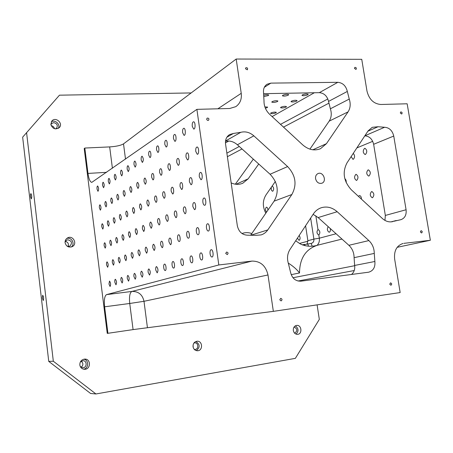 <?xml version="1.0" encoding="UTF-8"?>
<svg xmlns="http://www.w3.org/2000/svg" width="453" height="453" viewBox="0 0 453 453"><rect width="100%" height="100%" fill="white"/><g stroke="black" fill="none" stroke-linecap="round" stroke-linejoin="round"><path stroke-width="0.68" d="M317.1 304.869L319.325 319.388L295.362 358.351L95.951 393.968L90.6 393.476L48.743 361.398L22.65 137.168L59.462 95.181L191.16 92.939M258.731 164.009L248.136 178.844L242.791 183.239C239.048 184.818 235.169 184.711 231.16 182.899M253.329 159.139L235.328 184.19M265.815 213.193C262.446 206.653 262.525 200.526 266.053 194.83L275.333 181.494M288.238 263.046C293.272 266.268 297.032 269.58 299.507 272.972L291.183 274.654M295.679 240.803L300.345 243.957C305.9 246.506 311.545 246.947 317.281 245.283L317.338 245.271C305.639 249.195 299.693 258.425 299.507 272.972M302.706 144.864L269.609 114.269C265.815 110.566 263.946 106.144 264.008 100.996L263.561 92.927C263.125 89.088 264.269 86.2 266.993 84.264L270.871 83.12L337.836 82.316C342.785 82.82 345.95 85.86 347.326 91.438L349.257 99.071C350.798 103.907 350.401 108.176 348.068 111.874L326.437 143.68L320.475 148.72C314.399 151.098 308.482 149.813 302.706 144.864M302.479 244.965L311.511 243.335C313.278 242.689 314.071 241.279 313.889 239.105L307.876 240.702L307.089 243.856M305.582 225.764L307.876 240.702M267.904 210.158C267.836 208.386 267.372 207.389 266.511 207.168L266.324 207.208C265.158 208.742 265.237 210.379 266.568 212.112M371.556 191.602C369.659 193.997 369.886 196.041 372.236 197.74L372.547 197.689C374.455 195.311 374.235 193.267 371.89 191.545L371.556 191.602M361.449 199.156C361.398 197.027 360.752 195.826 359.518 195.554L358.397 196.336M328.232 226.676C326.856 229.037 327.162 230.894 329.144 232.236L329.314 232.208C330.305 231.681 330.628 230.458 330.282 228.527M318.833 235.05C320.379 232.921 320.152 231.081 318.153 229.524L317.978 229.552C316.437 231.8 316.726 233.635 318.833 235.05L319.32 238.199L313.889 239.105L310.645 218.074M306.93 234.518L307.213 236.364M271.347 187.219C271.03 189.394 271.443 190.73 272.587 191.24L272.814 191.2C274.076 189.235 273.901 187.548 272.304 186.138L272.066 186.183M368.023 169.937C366.16 172.327 366.358 174.365 368.623 176.053L369.008 175.991C370.882 173.624 370.69 171.579 368.431 169.869L368.023 169.937M355.792 174.422C354.014 176.755 354.218 178.748 356.398 180.402L356.749 180.339C358.538 178.023 358.346 176.03 356.166 174.36L355.792 174.422M346.183 182.593C346.341 180.696 345.888 179.405 344.829 178.731M297.406 238.182L299.116 240.396C300.367 239.195 300.401 237.542 299.212 235.441M251.794 233.567C248.725 232.429 245.679 232.332 242.655 233.284L241.987 233.516M135.362 232.032C135.187 230.005 135.43 228.861 136.098 228.612C137.57 230.6 137.735 232.599 136.585 234.597L135.362 232.032M128.578 235.028C128.409 233.046 128.635 231.93 129.275 231.687C130.691 233.629 130.849 235.583 129.762 237.542L128.578 235.028M142.457 228.907C142.276 226.823 142.536 225.651 143.239 225.396C144.773 227.44 144.932 229.484 143.726 231.523L142.457 228.907M122.089 237.887C121.919 235.956 122.134 234.869 122.74 234.626C124.105 236.523 124.264 238.437 123.227 240.362L122.089 237.887M115.866 240.634C115.696 238.748 115.906 237.683 116.483 237.446C117.797 239.303 117.956 241.172 116.965 243.063L115.866 240.634M109.898 243.261C109.734 241.421 109.932 240.384 110.481 240.152C111.744 241.964 111.902 243.793 110.962 245.651L109.898 243.261M104.167 245.786C104.009 243.986 104.196 242.972 104.722 242.746C105.94 244.518 106.098 246.313 105.198 248.131L104.167 245.786M199.314 176.778C199.099 174.133 199.53 172.672 200.6 172.4C202.531 172.406 202.831 180.034 200.894 179.688L199.314 176.778M189.445 181.84C189.235 179.286 189.631 177.876 190.639 177.604C192.463 177.582 192.802 185.005 190.962 184.694L189.445 181.84M180.073 186.647C179.869 184.173 180.243 182.802 181.194 182.536C182.927 182.497 183.284 189.728 181.54 189.439L180.073 186.647M171.177 191.211C170.979 188.816 171.325 187.485 172.219 187.219C173.867 187.163 174.246 194.212 172.587 193.952L171.177 191.211M162.718 195.554C162.519 193.233 162.848 191.936 163.692 191.676C165.254 191.602 165.656 198.482 164.071 198.238L162.718 195.554M154.654 199.688C154.467 197.434 154.767 196.177 155.572 195.917C157.061 195.838 157.474 202.548 155.962 202.327L154.654 199.688M146.97 203.629C146.783 201.438 147.072 200.215 147.825 199.96C149.394 202.106 149.53 204.19 148.233 206.217L146.97 203.629M139.637 207.395C139.45 205.266 139.722 204.071 140.441 203.822C141.942 205.905 142.083 207.944 140.855 209.932L139.637 207.395M132.627 210.99C132.446 208.918 132.701 207.757 133.386 207.508C134.83 209.535 134.966 211.528 133.799 213.482L132.627 210.99M125.923 214.433C125.747 212.412 125.985 211.279 126.636 211.036C128.023 213.012 128.165 214.96 127.055 216.879L125.923 214.433M119.501 217.723C119.332 215.753 119.558 214.648 120.175 214.411C121.512 216.341 121.653 218.244 120.6 220.13L119.501 217.723M113.352 220.883C113.182 218.958 113.397 217.882 113.986 217.644C115.277 219.529 115.419 221.392 114.411 223.244L113.352 220.883M107.452 223.907C107.287 222.032 107.486 220.979 108.052 220.747C109.292 222.587 109.433 224.416 108.477 226.234L107.452 223.907M101.783 226.811C101.625 224.982 101.817 223.952 102.355 223.725C103.55 225.52 103.692 227.315 102.78 229.099L101.783 226.811M195.775 151.461C195.56 148.743 196.007 147.253 197.106 146.999C199.02 147.083 199.19 154.694 197.27 154.269L195.775 151.461M186.024 157.168C185.821 154.547 186.234 153.108 187.265 152.848C189.077 152.904 189.292 160.311 187.474 159.926L186.024 157.168M176.778 162.593C176.579 160.056 176.959 158.658 177.933 158.403C179.654 158.431 179.903 165.651 178.171 165.294L176.778 162.593M167.995 167.74C167.797 165.288 168.154 163.935 169.071 163.675C170.707 163.68 170.985 170.719 169.337 170.396L167.995 167.74M159.632 172.638C159.439 170.266 159.773 168.946 160.639 168.692C162.197 168.68 162.502 175.543 160.928 175.243L159.632 172.638M151.67 177.31C151.483 175 151.795 173.72 152.616 173.471C154.094 173.442 154.422 180.141 152.921 179.864L151.67 177.31M144.077 181.755C143.89 179.518 144.184 178.272 144.96 178.023C146.495 180.209 146.602 182.293 145.288 184.269L144.077 181.755M136.829 186.007C136.647 183.827 136.925 182.616 137.661 182.372C139.133 184.496 139.247 186.528 138.001 188.471L136.829 186.007M129.903 190.067C129.722 187.95 129.983 186.766 130.685 186.528C132.1 188.595 132.214 190.583 131.036 192.491L129.903 190.067M145.294 250.549C145.113 248.51 145.362 247.355 146.053 247.095C147.616 249.099 147.803 251.143 146.613 253.238L145.294 250.549M138.12 253.199C137.939 251.211 138.176 250.09 138.833 249.835C140.328 251.789 140.515 253.788 139.388 255.837L138.12 253.199M152.808 247.774C152.621 245.679 152.888 244.495 153.612 244.229C155.237 246.285 155.43 248.38 154.173 250.515L152.808 247.774M131.257 255.735C131.081 253.799 131.308 252.7 131.931 252.451C133.369 254.359 133.55 256.319 132.48 258.323L131.257 255.735M124.688 258.165C124.518 256.268 124.728 255.203 125.322 254.954C126.71 256.823 126.891 258.737 125.866 260.702L124.688 258.165M118.397 260.492C118.227 258.64 118.426 257.598 118.997 257.355C120.328 259.178 120.504 261.053 119.53 262.983L118.397 260.492M112.361 262.717C112.197 260.911 112.384 259.892 112.927 259.66C114.213 261.438 114.388 263.278 113.46 265.169L112.361 262.717M106.568 264.858C106.41 263.091 106.585 262.094 107.106 261.868C108.341 263.612 108.516 265.413 107.627 267.264L106.568 264.858M202.882 202.27C202.661 199.699 203.074 198.272 204.122 197.984C206.058 197.899 206.5 205.543 204.546 205.283C203.748 205.113 203.193 204.11 202.882 202.27M192.882 206.676C192.667 204.19 193.052 202.808 194.037 202.519C195.872 202.423 196.33 209.864 194.479 209.626L192.882 206.676M183.397 210.86C183.188 208.454 183.55 207.106 184.473 206.823C186.211 206.715 186.693 213.963 184.932 213.748L183.397 210.86M174.388 214.83C174.184 212.497 174.518 211.189 175.39 210.911C177.044 210.792 177.536 217.859 175.86 217.661L174.388 214.83M165.815 218.606C165.622 216.341 165.934 215.073 166.761 214.801C168.329 214.671 168.827 221.568 167.236 221.381L165.815 218.606M157.655 222.208C157.468 220.005 157.763 218.771 158.544 218.499C160.039 218.369 160.543 225.096 159.026 224.926L157.655 222.208M149.881 225.634C149.694 223.493 149.971 222.293 150.713 222.027C152.31 224.127 152.468 226.217 151.194 228.301L149.881 225.634M282.774 95.26L282.429 95.821C283.929 96.325 285.894 96.104 288.312 95.153L288.663 94.586C287.151 94.082 285.186 94.309 282.774 95.26M272.111 101.631L271.789 102.146C273.267 102.638 275.186 102.423 277.553 101.506L277.887 100.985C276.398 100.492 274.478 100.708 272.111 101.631M265.362 108.21L267.287 107.571L267.598 107.084L264.869 106.902M302.377 94.881L302.004 95.453C303.459 95.934 305.384 95.708 307.785 94.779L308.17 94.201C306.704 93.72 304.773 93.947 302.377 94.881M291.387 101.189L291.036 101.715C292.462 102.18 294.354 101.965 296.704 101.064L297.066 100.532C295.628 100.068 293.731 100.283 291.387 101.189M280.888 107.208L280.56 107.701C281.964 108.154 283.821 107.944 286.12 107.072L286.46 106.574C285.045 106.121 283.187 106.336 280.888 107.208M270.854 112.967L270.549 113.426C271.93 113.862 273.748 113.658 276.002 112.814L276.319 112.35C274.931 111.914 273.108 112.123 270.854 112.967M263.952 96.517L268.369 95.543L268.691 94.988C267.836 94.518 266.217 94.581 263.844 95.175M393.742 221.302L400.928 219.671C404.886 218.204 406.601 214.898 406.081 209.75L393.748 136.059C392.372 130.56 389.32 127.627 384.597 127.265L378.096 126.732L372.247 127.316L368.051 130.928L347.004 162.876C342.168 172.265 343.606 181.234 351.324 189.796L382.417 218.533C385.684 221.415 389.144 222.44 392.802 221.596L391.839 221.794M315.565 178.692C315.316 176.194 316.154 174.479 318.08 173.544C323.244 171.24 327.196 181.494 321.811 183.25C318.68 183.85 316.596 182.333 315.565 178.692M245.498 68.771L245.888 67.724C247.491 67.622 247.972 68.318 247.332 69.813L245.498 68.771M279.773 299.79L280.696 298.34C282.287 298.98 282.423 299.841 281.103 300.928L279.773 299.79M225.713 253.448L226.534 252.044C228.261 252.468 228.505 253.318 227.27 254.597L225.713 253.448M389.739 284.19L390.52 282.848C391.924 283.459 392.06 284.263 390.928 285.26L389.739 284.19M420.378 231.936L421.03 230.685C422.394 231.177 422.587 231.942 421.596 232.978L420.378 231.936M400.299 113.001L400.769 111.908C402.151 112.14 402.462 112.848 401.698 114.031L400.299 113.001M354.461 68.403L354.875 67.361C356.307 67.452 356.687 68.148 356.007 69.439L354.461 68.403M206.659 119.252L207.129 118.114C208.839 118.046 209.314 118.777 208.55 120.317L207.383 120.322L206.659 119.252M402.122 243.742L403 243.504C396.686 245.6 393.895 250.764 394.637 258.997L400.163 292.559L273.346 311.353L267.989 274.971C265.798 265.679 260.441 261.053 251.908 261.098L218.816 264.96L196.896 109.354L229.722 108.482L235.781 106.665C240.079 103.629 241.896 99.184 241.234 93.324L236.189 59.032L123.516 143.873C120.821 145.458 116.206 146.472 109.671 146.908L84.813 148.046L87.978 173.425L106.602 172.321M403.9 243.352L430.35 240.266L407.156 103.788L380.809 104.484C373.68 103.845 369.07 99.377 366.981 91.093L361.749 59.32L236.189 59.032M240.826 132.304L233.357 133.482L229.654 134.547C226.483 136.596 225.113 139.739 225.549 143.963L237.338 225.798C238.822 232.021 242.423 235.164 248.148 235.215L255.911 235.334L261.138 234.903C263.873 234.031 266.092 232.366 267.791 229.914L291.862 194.518C297.151 184.694 295.735 175.385 287.615 166.579L253.85 135.838C249.818 132.35 245.475 131.172 240.826 132.304L225.526 141.002M288.47 263.788L290.509 272.128C291.987 278.25 295.447 281.268 300.888 281.177L368.685 272.191C373.3 270.809 375.361 267.247 374.869 261.489L374.269 253.414C374.206 248.261 372.406 243.986 368.872 240.577L337.185 211.721C332.247 207.446 326.964 206.115 321.33 207.723C318.08 208.81 315.43 210.877 313.385 213.918L289.988 249.444C287.332 253.748 286.828 258.533 288.47 263.788M364.818 135.832C369.399 136.2 372.338 139.02 373.64 144.292L385.339 215.435L384.959 220.401M351.494 274.473C354.07 272.304 355.118 269.292 354.637 265.447L354.087 257.661L374.269 253.414M309.903 149.139L329.167 121.155C331.46 117.57 331.862 113.448 330.379 108.788L328.533 101.421L347.326 91.438M365.492 154.422C367.332 152.055 367.162 150.028 364.988 148.324L364.512 148.403C362.677 150.787 362.859 152.82 365.039 154.496L365.492 154.422M351.166 156.557L352.932 159.314L353.346 159.241C355.005 157.372 354.976 155.424 353.255 153.391M328.533 101.421C327.213 96.036 324.138 93.114 319.32 92.661L263.669 93.675M196.896 109.354L91.755 182.395C90.034 181.885 88.771 178.895 87.978 173.425M273.346 311.353L133.08 329.603L129.734 303.476L104.615 306.8C103.952 299.909 104.592 295.843 106.54 294.62L218.816 264.96M225.498 141.257C229.79 140.464 233.759 141.636 237.4 144.773L270.084 174.246C277.944 182.695 279.286 191.664 274.11 201.149L250.769 235.056M313.108 214.337L318.131 217.57L348.884 245.299C352.315 248.572 354.053 252.695 354.087 257.661M430.35 240.266L397.173 247.321M104.615 306.8L107.922 333.3L133.08 329.603M107.922 333.3L107.248 333.385L84.213 148.556L84.813 148.046M210.084 253.788C209.864 251.37 210.243 249.994 211.223 249.677C213.17 249.422 213.912 257.111 211.93 257.021C211.053 256.885 210.441 255.809 210.084 253.788M199.824 256.857C199.614 254.507 199.966 253.176 200.889 252.865C202.729 252.61 203.465 260.096 201.591 260.011C200.758 259.88 200.169 258.833 199.824 256.857M190.096 259.767C189.892 257.485 190.22 256.194 191.092 255.888C192.836 255.639 193.561 262.927 191.783 262.853C190.99 262.723 190.43 261.698 190.096 259.767M180.86 262.53C180.656 260.316 180.968 259.059 181.795 258.759C183.448 258.51 184.161 265.617 182.474 265.549C181.721 265.424 181.183 264.416 180.86 262.53M172.078 265.158C171.88 263 172.174 261.777 172.955 261.489C174.53 261.239 175.232 268.17 173.624 268.108C172.904 267.989 172.389 267.004 172.078 265.158M163.72 267.661C163.527 265.56 163.799 264.371 164.541 264.088C166.041 263.839 166.732 270.605 165.203 270.543C164.513 270.43 164.02 269.467 163.72 267.661M155.753 270.039C155.566 267.995 155.821 266.834 156.528 266.562C158.188 268.572 158.403 270.673 157.174 272.87L155.753 270.039M148.148 272.315C147.967 270.322 148.21 269.19 148.878 268.923C150.47 270.883 150.685 272.938 149.518 275.084L148.148 272.315M140.889 274.484C140.713 272.542 140.94 271.438 141.579 271.177C143.103 273.091 143.312 275.101 142.202 277.202L140.889 274.484M133.946 276.562C133.771 274.665 133.992 273.589 134.598 273.335C136.059 275.203 136.268 277.168 135.215 279.224L133.946 276.562M127.304 278.55C127.134 276.698 127.338 275.645 127.916 275.396C129.326 277.225 129.524 279.15 128.522 281.16L127.304 278.55M120.94 280.452C120.77 278.64 120.962 277.615 121.517 277.372C122.871 279.161 123.069 281.047 122.112 283.017L120.94 280.452M114.836 282.281C114.671 280.509 114.852 279.501 115.385 279.263C116.687 281.019 116.88 282.865 115.968 284.795L114.836 282.281M108.975 284.031L109.501 281.081C110.753 282.802 110.945 284.609 110.073 286.5L108.975 284.031M206.472 227.938C206.251 225.441 206.647 224.042 207.661 223.737C209.603 223.572 210.192 231.24 208.227 231.058C207.389 230.905 206.806 229.864 206.472 227.938M196.342 231.681C196.126 229.263 196.5 227.904 197.451 227.61C199.292 227.434 199.886 234.897 198.023 234.733C197.225 234.586 196.664 233.572 196.342 231.681M186.738 235.232C186.528 232.887 186.874 231.568 187.774 231.279C189.518 231.098 190.113 238.363 188.346 238.216C187.582 238.074 187.049 237.083 186.738 235.232M177.61 238.606C177.412 236.33 177.735 235.045 178.584 234.762C180.237 234.575 180.838 241.659 179.156 241.523C178.431 241.387 177.916 240.413 177.61 238.606M168.941 241.811C168.743 239.597 169.043 238.352 169.847 238.074C171.421 237.882 172.021 244.796 170.419 244.671L168.941 241.811M160.679 244.863C160.487 242.712 160.77 241.5 161.534 241.223C163.029 241.036 163.629 247.78 162.1 247.661L160.679 244.863M123.273 193.952C123.103 191.891 123.346 190.741 124.009 190.498C125.373 192.514 125.492 194.456 124.371 196.336L123.273 193.952M116.931 197.672C116.761 195.662 116.993 194.541 117.621 194.303C118.935 196.262 119.06 198.165 117.99 200.011L116.931 197.672M110.849 201.234C110.679 199.275 110.9 198.182 111.5 197.95C112.769 199.858 112.893 201.721 111.874 203.539L110.849 201.234M105.011 204.654C104.853 202.74 105.056 201.676 105.634 201.443C106.851 203.312 106.976 205.135 106.008 206.919L105.011 204.654M99.411 207.938C99.252 206.07 99.445 205.028 100 204.801C101.178 206.625 101.302 208.414 100.373 210.164L99.411 207.938M192.259 126.319C192.049 123.527 192.508 122.01 193.635 121.772C195.526 121.931 195.566 129.53 193.674 129.031L192.259 126.319M182.633 132.667C182.429 129.977 182.859 128.51 183.912 128.261C185.713 128.386 185.804 135.787 184.009 135.328L182.633 132.667M173.505 138.692C173.306 136.098 173.703 134.671 174.694 134.428C176.404 134.518 176.54 141.727 174.83 141.308L173.505 138.692M164.824 144.422C164.632 141.908 165 140.532 165.934 140.283C167.559 140.345 167.74 147.372 166.109 146.993L164.824 144.422M156.568 149.869C156.376 147.44 156.721 146.098 157.604 145.849C159.15 145.894 159.365 152.746 157.808 152.395L156.568 149.869M148.703 155.062C148.516 152.706 148.839 151.404 149.671 151.155C151.149 151.177 151.387 157.871 149.903 157.542L148.703 155.062M141.2 160.017C141.019 157.729 141.319 156.461 142.112 156.217C143.607 158.448 143.692 160.526 142.361 162.451L141.2 160.017M134.043 164.739C133.862 162.519 134.145 161.285 134.892 161.047C136.33 163.21 136.421 165.243 135.164 167.14L134.043 164.739M127.197 169.258C127.016 167.1 127.282 165.9 127.995 165.662C129.382 167.763 129.479 169.75 128.284 171.619L127.197 169.258M120.645 173.584C120.47 171.483 120.725 170.311 121.398 170.079C122.735 172.123 122.837 174.065 121.698 175.9L120.645 173.584M114.371 177.723C114.201 175.679 114.439 174.535 115.085 174.303C116.37 176.296 116.472 178.193 115.39 180.005L114.371 177.723M108.358 181.693C108.193 179.699 108.414 178.584 109.031 178.357C110.272 180.294 110.379 182.157 109.349 183.935L108.358 181.693M102.593 185.498C102.429 183.556 102.638 182.468 103.222 182.242C104.422 184.133 104.53 185.957 103.55 187.706L102.593 185.498M97.05 189.156C96.891 187.259 97.089 186.2 97.65 185.973C98.811 187.819 98.918 189.609 97.984 191.33L97.05 189.156M51.195 125.708C52.978 125.974 54.071 126.97 54.468 128.697M65.323 241.404C68.069 242.145 68.969 243.839 68.018 246.483M81.217 361.228C83.454 363.204 83.431 365.22 81.144 367.287M193.086 344.982L193.221 347.519M30.555 196.744C30.396 194.881 30.527 193.839 30.946 193.624C31.863 195.453 31.982 197.214 31.308 198.907L30.555 196.744M42.361 298.057L42.695 295.186C43.686 296.902 43.867 298.686 43.25 300.537L42.361 298.057M48.743 361.398L53.324 361.239L26.574 132.582M50.844 124.382L51.919 120.917C55.77 116.387 63.562 123.55 59.258 127.638C55.351 129.943 52.548 128.856 50.844 124.382M65.096 242.723C64.943 240.605 65.753 239.008 67.537 237.938C72.967 234.75 77.91 244.082 72.163 246.67C68.533 247.763 66.172 246.443 65.096 242.723M79.819 364.976C79.807 361.585 81.421 359.625 84.66 359.099C91.076 358.612 90.962 369.518 84.541 369.291C81.919 369.082 80.345 367.643 79.819 364.976M193.04 346.687C192.938 343.601 194.269 341.783 197.032 341.234C202.65 340.588 203.204 350.696 197.542 350.758C195.101 350.656 193.601 349.297 193.04 346.687M293.323 330.486C293.17 327.627 294.297 325.934 296.709 325.401C301.675 324.727 302.553 334.178 297.53 334.342C295.299 334.28 293.901 332.995 293.323 330.486M95.951 393.968L53.324 361.239M50.889 124.7L51.529 123.595L53.686 122.644C57.095 123.443 58.058 125.305 56.574 128.216L55.504 128.924M58.346 128.346C60.725 124.456 55.056 119.247 51.268 121.863M65.062 242.004L66.614 240.152L67.842 239.784C71.885 240.939 72.537 243.063 69.802 246.155L67.372 246.358M71.268 247.004C75.447 244.054 71.591 236.766 66.744 238.471M80.311 362.032L82.876 360.724C87.27 360.412 87.186 367.864 82.791 367.728L80.255 366.517M83.629 369.201C88.901 368.431 88.992 359.784 83.748 359.223M193.918 343.04L194.694 342.87C198.55 342.44 198.929 349.365 195.045 349.422L194.252 349.348M196.308 350.628C200.232 347.332 200.067 344.297 195.821 341.522M294.065 327.026C297.519 328.804 297.706 330.854 294.626 333.176M296.03 334.116C298.923 331.103 298.669 328.351 295.277 325.871M283.499 127.112L328.855 103.199M227.383 156.693L242.044 148.963M236.03 184.28L248.136 178.844M315.849 215.804L317.978 229.552M336.086 233.759L319.32 238.199C319.688 241.138 318.935 243.516 317.049 245.345M312.191 246.132L311.098 243.408M275.045 181.908L275.441 181.744M299.478 243.448L307.927 241.211M292.972 277.746L354.676 265.707M225.447 142.899L228.788 141.013M385.339 215.435L406.081 209.75M367.864 131.211L378.096 126.732M364.846 135.792L384.597 127.265M373.64 144.292L393.748 136.059M356.862 147.916L372.711 141.33M330.379 108.788L349.257 99.071M329.167 121.155L348.068 111.874M112.406 168.273L109.671 146.908M125.504 159.139L123.516 143.873M147.418 327.57L143.997 301.296L129.734 303.476C129.071 296.681 129.79 292.666 131.891 291.432L106.54 294.62M267.989 274.971L143.997 301.296C142.485 294.586 138.448 291.296 131.891 291.432L251.908 261.098M237.4 144.773L253.85 135.838M251.449 235.045L267.791 229.914M348.884 245.299L368.872 240.577M264.331 87.31L270.871 83.12M226.891 137.208L233.357 133.482M354.637 265.447L374.869 261.489M319.32 92.661L337.836 82.316M312.825 149.796L326.437 143.68M270.084 174.246L287.615 166.579M274.11 201.149L291.862 194.518M318.131 217.57L337.185 211.721M226.868 153.142L239.286 146.478M280.515 124.354L327.836 98.958M272.106 116.58L314.337 92.752M297.989 281.013L354.24 270.543M217.848 108.799L241.234 93.324M304.994 245.713L304.501 244.36M308.538 246.189L307.689 243.782M302.349 244.914L304.331 244.399M341.981 239.076L317.179 245.311M396.228 220.515L390.945 221.891"/></g></svg>
